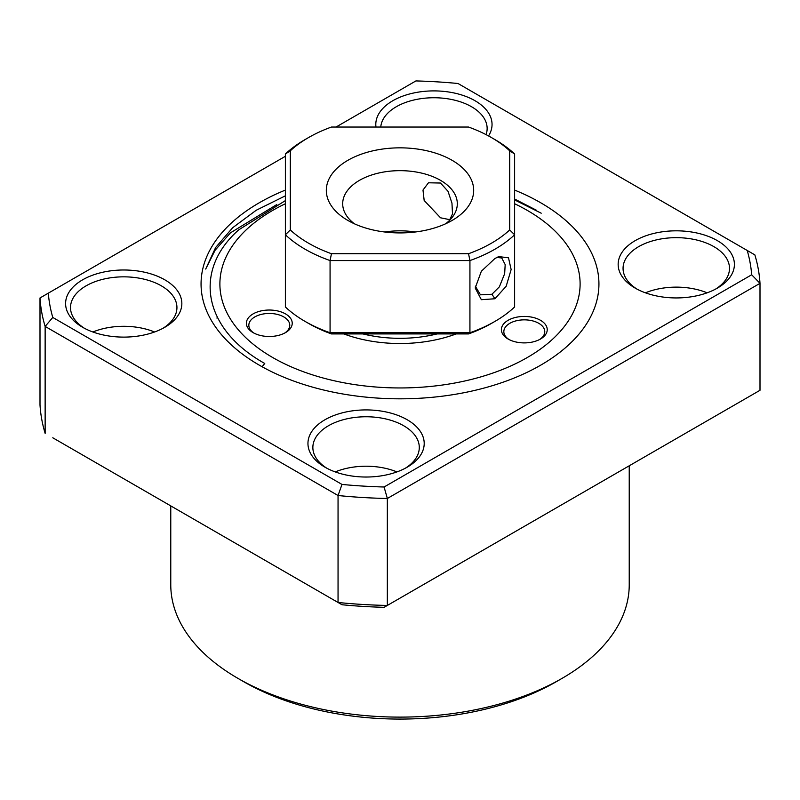 <?xml version="1.0" encoding="UTF-8"?>
<svg xmlns="http://www.w3.org/2000/svg" width="800" height="800" viewBox="0 0 800 800"><rect width="100%" height="100%" fill="white"/><g stroke="black" fill="none" stroke-linecap="round" stroke-linejoin="round"><path stroke-width="1.2" d="M285.38 203.75A180.11 103.99 0 0 0 248.08 228.11A180.11 103.99 0 0 0 303.26 371.68A180.11 103.99 0 0 0 551.92 339.82A180.11 103.99 0 0 0 514.62 203.75M262.08 366.74L264.76 363.47C203.36 329.3 192.4 270.93 238.64 229.91L285.38 200.61M514.62 199.9L541.21 213.2M249.96 316.16A22.92 13.23 0 0 0 253.09 332.62A22.92 13.23 0 0 0 285.51 332.62A22.92 13.23 0 0 0 288.64 330.37A22.92 13.23 0 0 0 281.61 312.1A22.92 13.23 0 0 0 249.96 316.16M284.59 333.12A20.47 11.82 0 0 0 286.56 331.62A20.47 11.82 0 0 0 289.77 325.27A20.47 11.82 0 0 0 275.03 313.93A20.47 11.82 0 0 0 252.04 318.92A20.47 11.82 0 0 0 248.83 325.27A20.47 11.82 0 0 0 254.01 333.12M504.97 322.55A22.92 13.23 0 0 0 508.09 339.02A22.92 13.23 0 0 0 540.51 339.02A22.92 13.23 0 0 0 543.64 336.77A22.92 13.23 0 0 0 536.61 318.5A22.92 13.23 0 0 0 504.97 322.55M539.59 339.52A20.47 11.82 0 0 0 541.57 338.01A20.47 11.82 0 0 0 544.77 331.67A20.47 11.82 0 0 0 530.03 320.32A20.47 11.82 0 0 0 507.04 325.32A20.47 11.82 0 0 0 503.83 331.67A20.47 11.82 0 0 0 509.01 339.52M343.87 333.93A103.15 59.56 0 0 0 456.13 333.93M494.92 298.76L481.35 299.7L475.21 288.01L481.36 271.23L494.94 258.49L498.82 256.61L508.5 257.8L511.14 269.55L506.17 286.27L494.92 298.76L491.93 294.26L499.39 286.81L504.66 273.67L505.18 264.61L501.75 257.97L496.88 257.45M475.29 286.14L480.46 294.83L491.93 294.26M509.7 229.95L509.7 150.81A129.35 74.68 0 0 0 491.47 137.57A129.35 74.68 0 0 0 468.54 127.04L331.46 127.04A129.35 74.68 0 0 0 308.53 137.57L308.53 137.57A129.35 74.68 0 0 0 290.3 150.81L290.3 229.95A129.35 74.68 0 0 0 331.46 253.72L468.54 253.72A129.35 74.68 0 0 0 491.47 243.19A129.35 74.68 0 0 0 509.7 229.95L514.62 234.76L514.62 306.96A134.26 77.52 0 0 1 494.94 321.4L491.47 323.4A129.35 74.68 180 0 1 468.54 333.93L469.93 332.76A134.26 77.52 0 0 0 494.94 321.4L491.47 323.4M305.06 139.58L308.53 137.57L305.06 139.58A134.26 77.52 180 0 0 285.38 154.02L290.3 150.81M440.52 217.79L424.17 200.48L422.99 190.07L428.46 182.79L440.52 183.03L448.03 191.33L451.96 203.15L452.5 213.95L449.74 219.66L440.52 217.79M384.81 232.01A57.31 33.09 180 0 1 415.19 232.01M445.58 223.8A57.31 33.09 0 0 0 457.31 203.75A57.31 33.09 0 0 0 440.52 180.35A57.31 33.09 0 0 0 378.07 173.18A57.31 33.09 0 0 0 342.69 203.75A57.31 33.09 0 0 0 354.42 223.8M347.9 220.46L347.9 220.46A73.68 42.54 180 0 1 347.9 160.3A73.68 42.54 180 0 1 452.1 160.3A73.68 42.54 180 0 1 452.1 220.46A73.68 42.54 180 0 1 347.9 220.46M330.07 332.76L469.93 332.76L469.93 260.56L330.07 260.56L330.07 332.76L331.46 333.93A129.35 74.68 180 0 1 308.53 323.4L305.06 321.4A134.26 77.52 0 0 0 330.07 332.76M468.54 333.93L331.46 333.93M331.46 253.72L330.07 260.56A134.26 77.52 180 0 1 285.38 234.76L285.38 306.96A134.26 77.52 0 0 0 305.06 321.4M290.3 229.95L285.38 234.76L285.38 154.02M491.47 137.57L494.94 139.58A134.26 77.52 180 0 1 514.62 154.02L514.62 234.76A134.26 77.52 180 0 1 494.94 249.2A134.26 77.52 180 0 1 469.93 260.56L468.54 253.72M509.7 150.81L514.62 154.02M437.06 333.93A94.15 54.36 180 0 1 362.94 333.93M276.85 204.53L230.47 232.83L215.07 250.29L205.71 269.05L215.61 247.55L232.66 227.73L256.22 210.26L285.38 195.83M514.62 190.08A198.94 114.86 180 0 1 540.67 202.75A198.94 114.86 180 0 1 540.67 365.18A198.94 114.86 180 0 1 259.33 365.18L259.33 365.18A198.94 114.86 180 0 1 285.38 190.08M514.62 199.03L536.37 210.2M635.18 288.11L635.18 288.11A58.13 33.56 180 0 1 635.18 240.65A58.13 33.56 180 0 1 717.38 240.65A58.13 33.56 180 0 1 717.38 288.11A58.13 33.56 180 0 1 635.18 288.11L635.18 288.11M715.57 289.11A53.21 30.72 0 0 0 729.49 268.39A53.21 30.72 0 0 0 713.91 246.66A53.21 30.72 0 0 0 655.91 240A53.21 30.72 0 0 0 623.06 268.39A53.21 30.72 0 0 0 636.99 289.11M707.13 292.82A53.21 30.72 0 0 0 645.43 292.82M375.97 127.04A58.13 33.56 180 0 1 409.62 93.97A58.13 33.56 180 0 1 475.02 100.73A58.13 33.56 180 0 1 488.54 135.94M486.06 134.62A53.21 30.72 0 0 0 487.14 128.47A53.21 30.72 0 0 0 471.55 106.74A53.21 30.72 0 0 0 414.7 99.82A53.21 30.72 0 0 0 380.77 127.04M82.62 327.28L82.62 327.28A58.13 33.56 180 0 1 82.62 279.82A58.13 33.56 180 0 1 164.82 279.82A58.13 33.56 180 0 1 164.82 327.28A58.13 33.56 180 0 1 82.62 327.28L82.62 327.28M163.01 328.28A53.21 30.72 0 0 0 176.94 307.56A53.21 30.72 0 0 0 161.35 285.84A53.21 30.72 0 0 0 103.36 279.18A53.21 30.72 0 0 0 70.51 307.56A53.21 30.72 0 0 0 84.43 328.28M154.57 331.99A53.21 30.72 0 0 0 92.87 331.99M324.98 467.2A58.13 33.56 180 0 1 324.97 467.2A58.13 33.56 180 0 1 324.98 419.74A58.13 33.56 180 0 1 407.18 419.74A58.13 33.56 180 0 1 407.18 467.2A58.13 33.56 180 0 1 324.98 467.2L324.97 467.2M405.37 468.2A53.21 30.72 0 0 0 419.29 447.48A53.21 30.72 0 0 0 403.71 425.76A53.21 30.72 0 0 0 345.71 419.1A53.21 30.72 0 0 0 312.86 447.48A53.21 30.72 0 0 0 326.79 468.2M396.93 471.91A53.21 30.72 0 0 0 335.23 471.91M562.09 678.35L556.31 681.69A221.05 127.62 180 0 1 243.7 681.7L237.91 678.35A229.23 132.35 0 0 0 562.09 678.35A229.23 132.35 0 0 0 629.23 584.77L629.23 465.79M243.7 681.7A221.05 127.62 180 0 1 243.69 681.69L237.91 678.35A229.23 132.35 0 0 1 170.77 584.77L170.77 505.9M52.78 437.78L341.99 604.75L52.78 437.78M40 404.91A360.22 207.97 0 0 0 45.14 433.37L45.14 326.42A360.22 207.97 180 0 1 40 297.96L40 404.91M384.09 607.32L760 390.29L384.09 607.32A352.04 203.25 180 0 1 341.99 604.75M338.05 602.48A360.22 207.97 0 0 0 387.34 605.45L387.34 498.49A360.22 207.97 180 0 1 338.05 495.52L338.05 602.48M338.05 495.52L45.14 326.42L52.78 317.45L341.99 484.43L338.05 495.52M341.99 484.43A352.04 203.25 0 0 0 384.09 487L751.68 274.78A352.04 203.25 0 0 0 747.22 250.47L754.86 254.88A360.22 207.97 180 0 1 760 283.34L760 390.29M751.68 274.78L760 283.34L387.34 498.49L384.09 487M747.22 250.47L458.01 83.5A352.04 203.25 0 0 0 415.91 80.93L336.04 127.04M40 297.96L48.32 293.15A352.04 203.25 0 0 0 52.78 317.45M285.38 156.29L48.32 293.15M217.31 317.16L216.92 318.07M498.81 256.66L497.83 257.01"/></g></svg>
